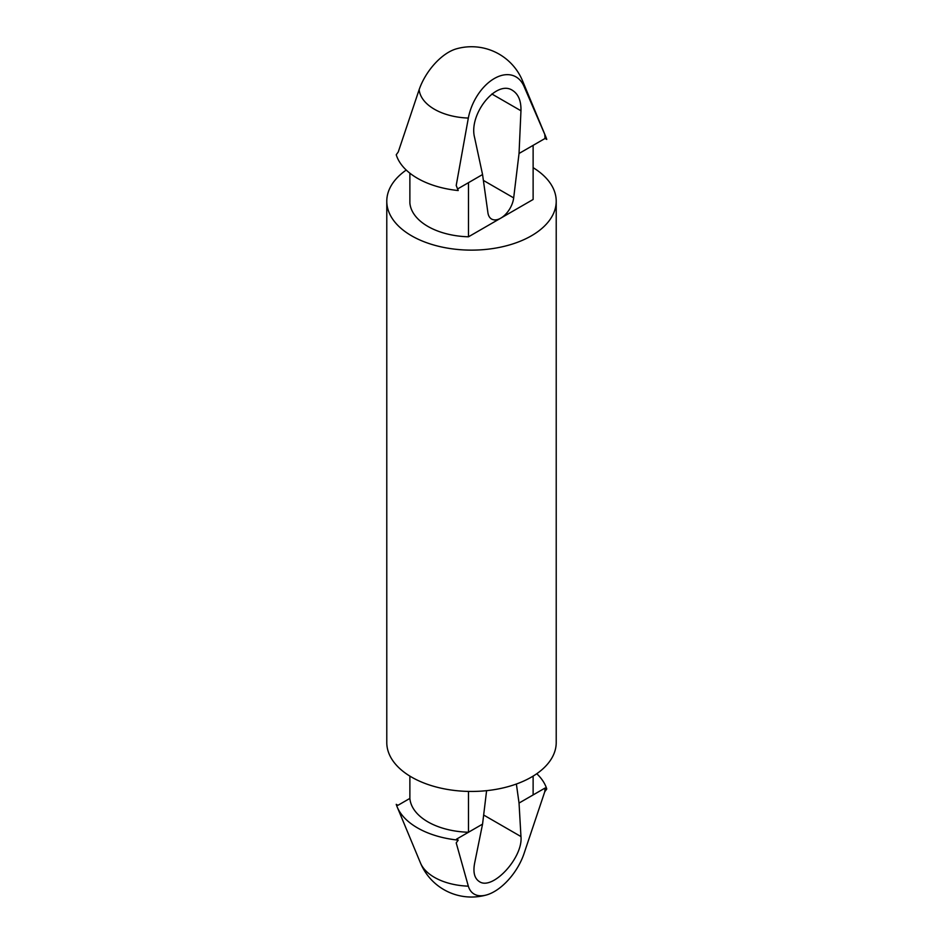 <?xml version="1.0" encoding="UTF-8"?>
<svg xmlns="http://www.w3.org/2000/svg" width="943" height="943" viewBox="0 0 943 943"><rect width="100%" height="100%" fill="white"/><g stroke="black" fill="none" stroke-linecap="round" stroke-linejoin="round"><path stroke-width="1.41" d="M544.759 791.766L523.86 854.099A41.716 21.783 -55.7 0 1 486.635 894.919A41.716 21.783 -55.7 0 1 468.329 886.161L456.212 842.889L458.215 840.13L456.53 839.152L482.557 824.123L474.6 863.316C472.926 872.381 474.518 878.475 479.362 881.599C492.505 890.887 523.247 857.6 520.96 836.559L519.039 803.059L545.078 788.03L546.763 788.996L544.759 791.766L545.078 788.03M458.215 840.13A76.43 44.121 180 0 1 397.192 806.972A76.43 44.121 180 0 1 396.237 804.344L397.922 805.322L409.875 798.415A61.696 35.622 180 0 0 468.482 832.245L468.482 791.425M536.767 773.72A76.43 44.121 180 0 1 546.763 788.996M419.14 89.668L398.241 152L396.237 154.758A76.43 44.121 180 0 0 458.215 190.545L456.212 185.465L468.329 118.064A52.466 30.294 180 0 1 419.14 89.668A41.716 21.783 124.3 0 1 456.365 48.847A55.248 55.248 0 0 1 522.516 80.768A52.466 30.294 180 0 1 523.86 86.002A41.716 26.18 115.2 0 0 494.309 78.528A41.716 26.18 115.2 0 0 468.329 118.064M544.759 134.342L546.763 139.423L545.078 138.444L544.759 134.342L523.86 86.002M457.591 188.954L468.482 182.671L468.482 236.799A61.696 35.622 180 0 1 409.875 202.969L409.875 173.194M519.039 153.473L533.125 145.352L533.125 199.48L500.804 218.139A18.412 10.632 120 0 0 513.676 197.889L519.039 153.473L520.96 110.779C521.208 100.901 518.391 94.111 512.509 90.387C496.419 79.389 468.388 114.256 474.6 137.548L482.557 174.538L487.92 212.764A18.412 10.632 120 0 0 491.586 219.047A18.412 10.632 120 0 0 500.804 218.139L468.482 236.799M533.125 167.665A84.717 48.906 180 0 1 556.217 201.224A84.717 48.906 180 0 1 471.5 250.131A84.717 48.906 180 0 1 386.783 201.224A84.717 48.906 180 0 1 406.233 170.046M556.217 201.224L556.217 742.542A84.717 48.906 180 0 1 471.5 791.448A84.717 48.906 180 0 1 386.783 742.542L386.783 201.224M533.125 776.101L533.125 794.925M409.875 776.101L409.875 798.415M519.039 803.059L516.375 784.022M522.516 80.768L545.808 136.782A76.43 44.121 180 0 1 546.763 139.423M533.125 145.352L545.078 138.444M486.6 790.67L482.557 824.123M468.482 182.671L482.557 174.538M468.329 886.161A52.466 30.294 180 0 1 420.484 862.998L397.192 806.972M483.653 815.023L520.96 836.559M491.857 93.982L520.96 110.779M483.382 180.408L513.676 197.889M420.484 862.998A55.248 55.248 0 0 0 486.635 894.919"/></g></svg>
